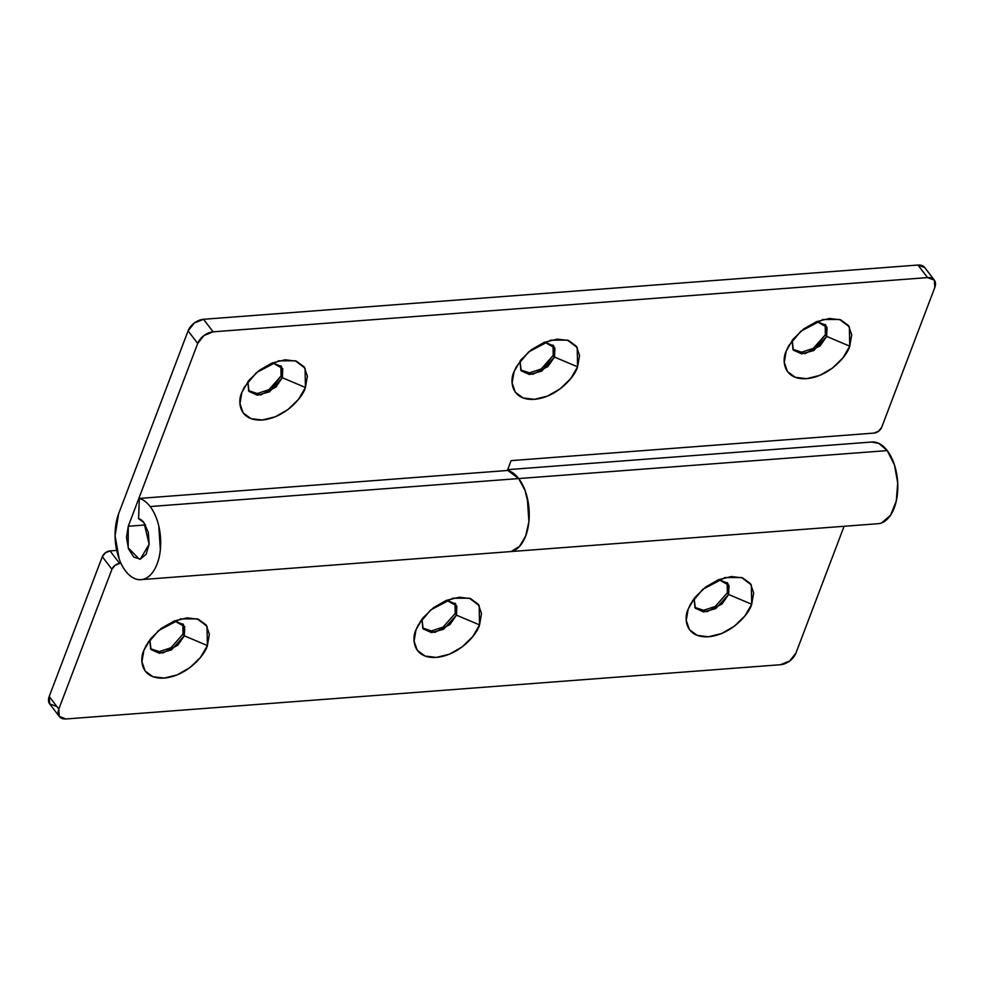 <?xml version="1.0" encoding="UTF-8"?>
<svg xmlns="http://www.w3.org/2000/svg" width="984" height="984" viewBox="0 0 984 984"><rect width="100%" height="100%" fill="white"/><g stroke="black" fill="none" stroke-linecap="round" stroke-linejoin="round"><path stroke-width="1.48" d="M184.303 635.812L207.39 645.566C205.312 654.274 187.858 675.897 164.193 678.087C140.847 679.464 139.261 659.292 143.885 650.387L148.719 641.334L143.885 650.387L141.917 661.728L145.091 670.977L152.914 676.721L164.193 678.087L177.218 674.876L189.998 667.558L200.588 657.275L207.39 645.566L209.346 634.225L206.173 624.988L198.35 619.243L187.071 617.866L174.057 621.088L161.265 628.395L150.675 638.678L143.885 650.387L146.222 645.344L158.424 630.67L180.736 618.899L197.28 618.875L207.009 626.255L207.39 645.566L184.303 635.812L171.437 649.907L159.347 653.278L151.044 649.551L149.814 639.809L150.663 649.01L162.631 653.056L177.735 645.283L184.303 635.812L183.024 634.126L184.303 635.812L184.709 626.685L174.463 620.916L183.553 624.643L184.303 635.812M150.454 648.677L159.211 651.592L170.896 647.804L183.024 634.126L182.852 623.844M456.465 615.148L479.54 624.902C477.474 633.622 460.008 655.233 436.355 657.423C413.009 658.8 411.423 638.628 416.035 629.723L420.869 620.67L416.035 629.723L414.079 641.064L417.253 650.313L425.076 656.057L436.355 657.423L449.381 654.212L462.16 646.906L472.751 636.611L479.54 624.902L481.508 613.573L478.335 604.324L470.512 598.579L459.233 597.214L446.207 600.424L433.427 607.731L422.837 618.026L416.035 629.723L418.384 624.692L430.574 610.019L452.898 598.235L469.442 598.211L479.171 605.591L479.54 624.902L456.465 615.148L443.599 629.256L431.509 632.614L423.194 628.899L421.964 619.145L422.812 628.358L434.793 632.404L449.885 624.619L456.465 615.148L455.186 613.475L456.465 615.148L456.859 606.021L446.613 600.252L455.715 603.979L456.465 615.148M422.616 628.013L431.373 630.929L443.058 627.14L455.174 613.499M728.627 594.484L751.702 604.25C749.636 612.958 732.17 634.569 708.517 636.771C685.171 638.136 683.572 617.977 688.197 609.071L693.031 600.019L688.197 609.071L686.242 620.412L689.415 629.649L697.238 635.393L708.517 636.771L721.53 633.548L734.31 626.242L744.913 615.947L751.702 604.25L753.658 592.909L750.484 583.66L742.674 577.916L731.383 576.55L718.369 579.76L705.589 587.067L694.999 597.362L688.197 609.071L690.547 604.028L702.736 589.354L725.06 577.571L741.592 577.547L751.333 584.939L751.702 604.25L728.627 594.484L715.762 608.592L703.658 611.95L695.356 608.235L694.126 598.493L694.975 607.694L706.942 611.74L722.047 603.955L728.627 594.484L727.336 592.811L728.627 594.484L729.021 585.369L718.775 579.601L727.865 583.315L728.627 594.484M694.765 607.362L703.535 610.277L715.22 606.488L727.324 592.835M877.654 523.722A40.959 22.669 -94.3 0 0 897.224 495.678A40.959 22.669 -94.3 0 0 887.236 450.598L518.691 478.568A40.959 22.669 85.7 0 1 528.629 524.017A40.959 22.669 85.7 0 1 508.691 551.716M59.323 716.512L49.704 703.954A13.653 8.671 142.5 0 1 49.2 696.512L58.819 709.058L111.93 569.269L102.299 556.71L49.2 696.512L58.819 709.058A13.653 8.671 -37.5 0 0 59.323 716.5A13.653 8.671 -37.5 0 0 66.076 718.96L780.496 664.717A13.653 8.671 -37.5 0 0 795.921 653.105L844.1 526.28L795.921 653.105L789.709 660.965L780.496 664.717L66.076 718.96L59.249 716.413L58.819 709.058L111.93 569.269L115.03 565.345L119.642 563.463L110.011 550.905L116.69 550.4L110.011 550.905L105.411 552.787L102.299 556.71L49.2 696.512L49.63 703.855L56.457 706.401M727.348 592.786L727.176 582.528M455.186 613.45L455.014 603.18M119.642 563.463L121.007 563.352L119.642 563.463L110.011 550.905A6.826 4.342 142.5 0 0 102.299 556.71L111.93 569.269A6.826 4.342 -37.5 0 1 119.642 563.463M881.627 522.91L890.557 515.222L896.301 500.93L897.703 482.935L894.456 464.94L887.236 450.598L878.933 443.44L871.627 442.025M509.085 551.704A40.959 22.669 -94.3 0 0 528.666 523.673A40.959 22.669 -94.3 0 0 518.691 478.568L510.388 471.422L507.424 470.34A40.959 22.669 85.7 0 1 518.691 478.568L887.236 450.598A40.959 22.669 -94.3 0 0 871.787 442.013M511.373 551.397C515.874 550.376 519.724 547.166 522.922 541.754C526.108 536.341 528.101 529.65 528.9 521.68L527.313 497.953C525.456 490.106 522.578 483.648 518.691 478.568L150.146 506.551L518.691 478.568L525.124 490.635L528.703 505.776L528.9 521.68L525.677 535.936L519.527 546.378L511.373 551.397L509.208 551.704M282.346 377.721L305.421 387.487C303.355 396.195 285.889 417.806 262.236 420.008C238.891 421.386 237.292 401.214 241.916 392.308L248.718 380.599L259.309 370.316L272.088 362.998L285.114 359.787L296.393 361.153L304.216 366.897L307.377 376.146L305.421 387.487L298.632 399.197L288.041 409.479L275.249 416.798L262.236 420.008L250.957 418.643L243.134 412.886L239.961 403.649L241.916 392.308L244.266 387.266L256.455 372.592L278.779 360.821L295.311 360.796L305.052 368.176L305.421 387.487L282.346 377.721L269.481 391.829L257.377 395.187L249.075 391.472L247.845 381.731L248.694 390.931L260.662 394.978L275.766 387.192L282.346 377.721L281.055 376.048L282.346 377.721L282.74 368.606L272.494 362.838L281.584 366.552L282.346 377.721M248.485 390.599L257.255 393.514L268.94 389.726L281.067 376.023M554.496 357.069L577.583 366.823C575.517 375.531 558.051 397.155 534.386 399.344C511.04 400.722 509.454 380.55 514.078 371.644L520.868 359.947L531.458 349.652L544.25 342.346L557.264 339.123L568.543 340.501L576.366 346.245L579.539 355.482L577.583 366.823L570.782 378.532L560.191 388.828L547.412 396.134L534.386 399.344L523.107 397.979L515.284 392.235L512.123 382.985L514.078 371.644L516.416 366.614L528.617 351.94L550.929 340.156L567.473 340.132L577.202 347.512L577.583 366.823L554.496 357.069L541.63 371.165L529.54 374.535L521.237 370.82L520.007 361.067L520.856 370.267L532.824 374.314L547.928 366.54L554.496 357.069L553.217 355.396L554.496 357.069L554.902 347.942L544.656 342.174L553.746 345.901L554.496 357.069M520.647 369.935L529.404 372.85L541.102 369.062L553.229 355.372M826.658 336.405L849.733 346.171C847.667 354.88 830.201 376.491 806.548 378.68C783.202 380.058 781.616 359.886 786.241 350.993L793.03 339.283L803.62 328.988L816.4 321.682L829.426 318.472L840.705 319.837L848.528 325.581L851.701 334.831L849.733 346.171L842.944 357.868L832.353 368.164L819.574 375.47L806.548 378.68L795.269 377.315L787.446 371.571L784.273 362.321L786.241 350.993L788.578 345.95L800.767 331.276L823.091 319.493L839.635 319.468L849.364 326.848L849.733 346.171L826.658 336.405L813.793 350.513L801.702 353.871L793.387 350.156L792.157 340.402L793.006 349.615L804.986 353.662L820.078 345.876L826.658 336.405L825.379 334.732L826.658 336.405L827.052 327.291L816.806 321.522L825.908 325.237L826.658 336.405M792.809 349.271L801.566 352.186L813.251 348.41L825.379 334.708M924.677 267.5A13.653 8.671 142.5 0 0 917.924 265.04L927.543 277.599L917.924 265.04L203.503 319.283L213.134 331.829L927.543 277.599A13.653 8.671 -37.5 0 1 934.296 280.046A13.653 8.671 -37.5 0 1 934.8 287.488L881.701 427.29A6.826 4.342 -37.5 0 1 873.989 433.095L511.102 460.635L507.363 470.487L511.102 460.635L873.989 433.095L878.589 431.213L881.701 427.29L934.8 287.488L934.369 280.145L927.543 277.599L213.134 331.829L203.922 335.593L197.71 343.453L188.079 330.895L118.646 513.697L115.079 535.849L119.199 559.01C121.844 566.194 125.325 571.643 129.617 575.345C133.922 579.059 138.326 580.4 142.828 579.379C147.329 578.358 151.179 575.136 154.365 569.724C157.563 564.324 159.556 557.633 160.355 549.662L158.768 525.936C156.911 518.088 154.033 511.631 150.146 506.551A40.959 22.669 -94.3 0 0 139.31 498.433L138.596 518.617L139.31 498.433L507.855 470.45L518.691 478.568A40.959 22.669 -94.3 0 0 507.855 470.45L139.31 498.433A40.959 22.669 85.7 0 1 150.146 506.551A40.959 22.669 85.7 0 1 160.121 551.655A40.959 22.669 85.7 0 1 140.54 579.674A40.959 22.669 85.7 0 1 118.56 557.165A40.959 22.669 85.7 0 1 118.646 513.697L188.079 330.895L194.291 323.035L203.503 319.283L917.924 265.04L924.751 267.587M138.596 518.617L144.008 522.676L149.125 544.238L140.355 559.096L139.433 559.232L128.178 547.867L128.264 526.255L145.497 524.952L128.264 526.255L197.71 343.453L128.264 526.255L126.481 537.338L128.547 548.912L133.75 557.079L140.355 559.096L146.124 554.275L149.125 544.238L148.326 532.369L144.008 522.676A20.479 11.328 85.7 0 0 138.596 518.617M271.732 387.844L281.055 376.048L280.895 365.765M543.881 367.192L553.217 355.396L553.045 345.101M816.043 346.528L825.379 334.732L825.207 324.437M197.71 343.453A13.653 8.671 -37.5 0 1 213.134 331.829L203.503 319.283A13.653 8.671 142.5 0 0 188.079 330.895L197.71 343.453M878.085 523.697L140.983 579.65M507.683 469.663L871.873 442.013M725.06 577.571L724.421 577.731M452.898 598.235L452.259 598.395M180.736 618.899L180.097 619.059M934.296 280.046L924.677 267.488M823.091 319.493L822.452 319.652M550.929 340.156L550.29 340.316M278.779 360.821L278.14 360.968"/></g></svg>
